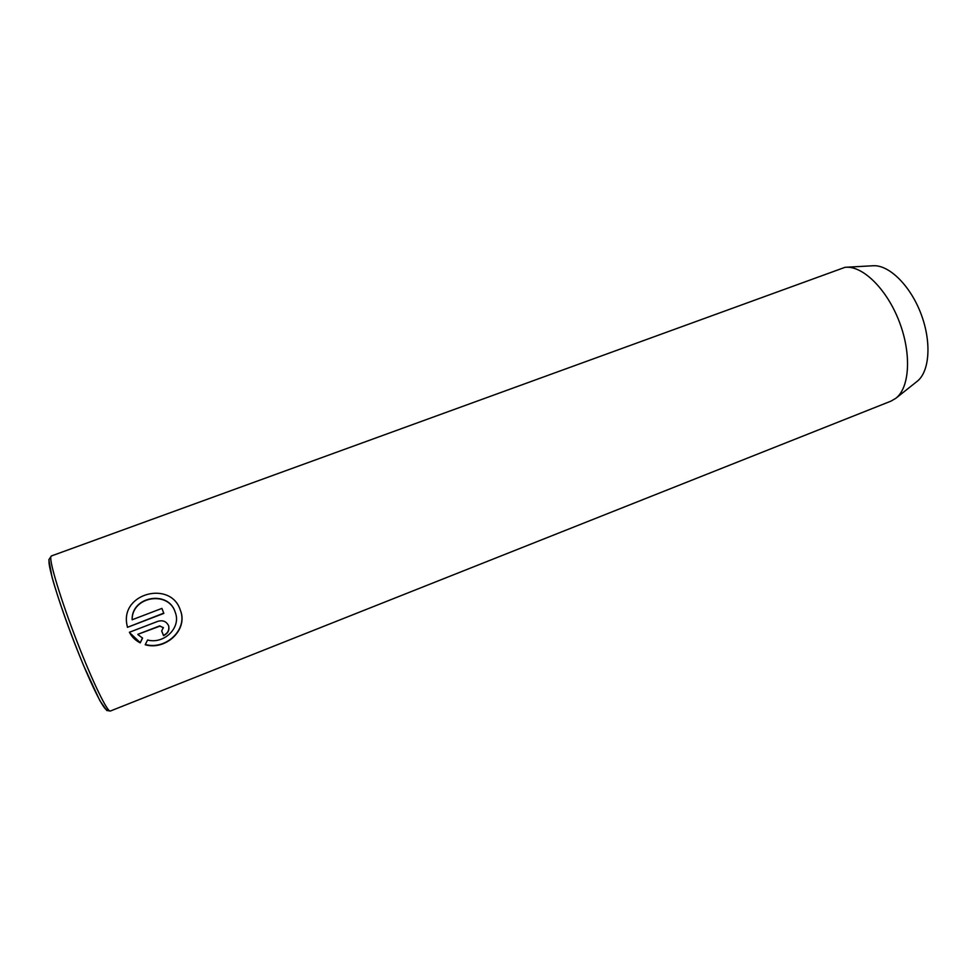 <?xml version="1.0" encoding="UTF-8"?>
<svg xmlns="http://www.w3.org/2000/svg" width="977" height="977" viewBox="0 0 977 977"><rect width="100%" height="100%" fill="white"/><g stroke="black" fill="none" stroke-linecap="round" stroke-linejoin="round"><path stroke-width="1.47" d="M163.428 627.845L159.752 625.891L137.867 634.305L159.825 626.172L163.342 627.576L161.681 630.959L163.525 635.661C167.775 633.633 169.51 630.495 168.74 626.245L168.52 625.585C166.371 621.396 162.841 619.968 157.944 621.311L129.379 632.266C131.871 636.955 135.485 640.485 140.212 642.866L142.581 638.066L137.916 634.598M175.494 613.019L175.03 611.639C168.129 590.132 131.663 596.202 132.115 619.491L132.164 619.76C131.675 596.471 168.215 590.364 175.115 611.907L175.494 613.019C181.038 628.211 163.586 644.454 147.588 639.996L145.207 644.747C165.418 650.731 188.097 630.128 180.586 610.833L180.256 609.929C170.816 580.607 121.319 592.844 126.766 623.9L127.45 627.319L163.831 613.397L161.913 608.402L132.164 619.76M163.733 613.141L127.45 627.319M844.983 267.332L51.354 555.974L50.828 556.878C49.461 562.288 61.075 600.403 76.78 640.985C92.473 681.592 107.617 712.746 110.377 711.024L891 401.12L895.86 398.274C909.636 387.71 911.736 354.187 899.39 321.934C887.165 289.632 863.302 265.988 845.997 267.258L844.983 267.332M895.86 398.274L917.098 381.384C929.677 371.712 931.802 342.023 920.957 313.727C910.234 285.369 888.911 264.62 873.084 265.756L845.997 267.258M180.55 610.723C187.718 629.64 166.078 649.839 146.061 644.673M168.691 626.098C169.387 630.299 167.641 633.389 163.452 635.38L163.525 635.661M163.452 635.38L161.718 630.947M142.434 637.981L140.212 642.866M140.163 642.573L129.782 632.803M107.287 708.276C106.713 715.958 92.571 688.846 76.426 647.873C60.269 606.973 47.604 566.001 49.094 560.456M110.377 711.024L106.774 710.511L99.837 700.631L83.704 665.813C71.028 635.38 58.058 599.06 52.05 577.236L48.85 559.736L51.354 555.974"/></g></svg>

